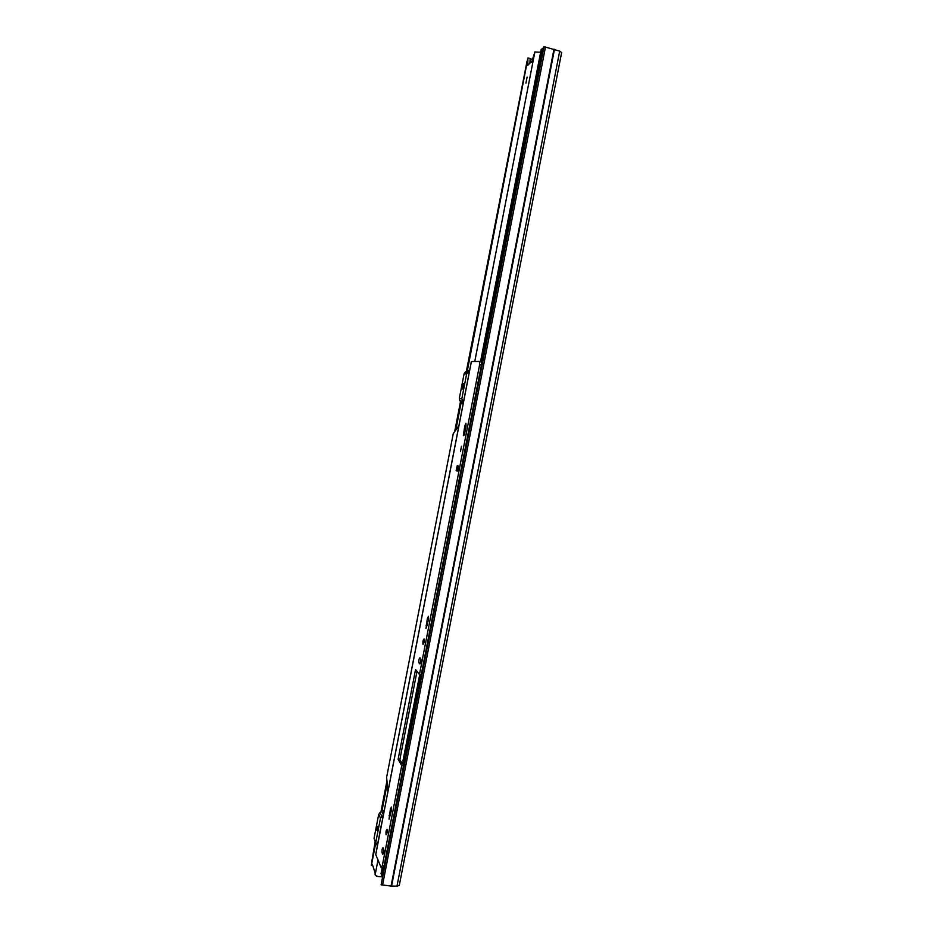 <?xml version="1.0" encoding="UTF-8"?>
<svg xmlns="http://www.w3.org/2000/svg" width="933" height="933" viewBox="0 0 933 933"><rect width="100%" height="100%" fill="white"/><g stroke="black" fill="none" stroke-linecap="round" stroke-linejoin="round"><path stroke-width="1.4" d="M381.096 884.799L543.997 46.65L381.096 884.799L391.055 886.058L396.98 886.175L399.289 885.382L561.643 52.54L559.695 51.128L396.98 886.175M543.997 46.65L559.695 51.128M466.407 371.136L527.052 61.17L466.955 371.031M460.482 401.691L454.674 431.664M386.962 780.863L380.967 811.757M375.148 841.788L371.812 861.625L375.498 842.627M460.902 402.263L455.386 430.696M387.137 782.659L381.562 811.36M545.467 47.047L382.577 884.95M525.944 83.084L527.11 77.089L525.944 83.084M462.43 389.003L463.479 383.591L462.43 389.003M376.862 830.288L376.874 830.3C377.538 829.904 377.807 828.562 377.643 826.288L377.643 826.288C376.967 826.685 376.71 828.014 376.862 830.288L377.142 830.323M467.211 370.879L527.868 58.068L527.845 65.205L531.938 61.158L534.854 51.968L540.639 52.26M373.27 866.944L372.197 864.401L371.369 865.089M372.454 864.891L375.171 872.495M382.11 876.6L381.947 876.647C378.903 877.008 376.629 876.402 375.124 874.839L375.101 871.702M530.142 58.779L532.463 59.455M530.107 58.499L528.078 57.951L530.107 58.499L529.956 62.663M377.387 845.823L375.789 842.417L380.489 818.171L383.323 815.255M377.865 842.849L382.775 818.043M375.754 843.234L374.051 838.324L378.716 814.276L381.725 811.255L383.533 810.485L384.034 811.547M463.386 402.543L461.812 398.858L466.64 373.923L469.486 371.124M463.946 399.674L468.926 373.993M463.141 403.814L459.782 400.724L459.304 398.554L464.098 373.841L465.345 372.022L469.649 370.284M375.136 872.926L373.387 867.69M543.111 48.154L541.222 49.496M382.273 875.784L381.119 873.545M466.045 426.218L465.952 423.29L464.774 425.949L463.351 435.583C463.759 436.073 464.202 435.256 464.704 433.145L466.045 426.218L464.774 425.949M461.497 446.207L460.435 451.665L461.497 446.207M428.48 619.605L428.469 616.305L427.372 618.509L425.973 628.504L428.48 619.605M424.06 638.942C423.115 639.746 422.742 641.496 422.941 644.202L423.022 644.33C423.967 643.548 424.34 641.799 424.153 639.082L424.06 638.942M466.372 371.392L465.357 372.01L467.911 372.08M391.37 810.707L391.44 807.045L390.426 808.794L389.049 819.209L391.37 810.707M387.078 829.402C386.157 829.904 385.807 831.676 386.04 834.72L386.04 834.72C386.962 834.23 387.312 832.458 387.078 829.414L387.078 829.402M420.888 659.316L420.538 662.523M383.836 849.951L383.708 852.202M479.539 361.468L481.498 362.062L481.393 365.153L421.238 674.699L419.453 674.442L415.547 669.532L398.111 759.334L401.726 765.678L382.308 865.649L384.093 865.836L382.938 867.807L381.632 867.667M416.993 671.363L399.872 759.555L403.511 765.9L384.093 865.836M458.406 466.698L457.776 470.244M382.705 854.255L382.717 854.266C383.58 853.8 383.918 852.109 383.696 849.17L383.066 847.712C382.192 848.167 381.865 849.858 382.075 852.797L382.717 854.266M481.393 365.153L479.609 364.78L419.453 674.442M479.609 364.78L479.469 361.456L471.41 361.538L375.754 854.57L381.154 867.62L382.308 865.649M419.698 663.806C420.608 663.083 420.958 661.404 420.771 658.78L419.955 657.777C419.045 658.511 418.695 660.179 418.882 662.792L419.932 663.841M457.135 471.072L458.29 466.045L457.275 465.555L456.12 470.57L457.182 471.083M379.404 834.685L381.165 825.623M466.372 372.617L467.083 372.64M387.895 791.65L386.624 777.376L453.286 433.53L458.896 425.705M401.726 765.678L403.511 765.9M398.111 759.334L399.872 759.555M553.98 49.157L391.055 886.058M554.47 49.379L391.58 886M528.008 57.881L467.316 370.821M461.159 402.589L455.817 430.113M387.242 783.755L381.924 811.127M375.719 843.14L371.392 865.427M534.854 51.968L474.769 361.503M378.005 860.016L375.124 874.839M382.122 875.702L381.947 876.647M372.664 865.404L371.661 865.299M530.142 58.826L528.113 58.289M531.565 62.126L530.97 61.963L531.565 62.126M375.789 842.417L374.051 838.324M380.489 818.171L378.716 814.276M381.749 816.305L379.964 812.433M383.405 814.836L381.725 811.255M383.941 812.025L383.311 810.684M463.351 402.718L461.019 402.415M463.188 403.581L462.301 403.453M462.29 401.038L459.782 400.724M461.812 398.858L459.304 398.554M466.64 373.923L464.098 373.841M469.509 370.984L467.118 370.937M469.602 370.483L468.704 370.471M382.064 876.868L381.259 876.787L382.064 876.88M377.713 876.414L376.559 876.297M542.33 48.341L481.37 362.039M420.631 674.617L403.044 765.095M383.055 867.982L381.644 875.271M541.268 49.239L480.53 361.864M419.792 674.489L402.403 763.975M382.25 867.737L381.061 873.836M389.119 815.524L390.402 815.675M390.426 808.794L391.592 808.923M382.075 852.797L383.568 852.96M426.054 625.32L427.337 625.518M427.372 618.509L428.62 618.696M418.952 662.908L420.351 663.118M463.433 432.854L464.716 433.099M456.272 470.757L457.392 470.955M461.077 402.496L455.689 430.288M387.207 783.417L381.819 811.197M375.649 842.977L371.357 865.113M372.745 865.602L371.567 865.474M467.258 372.64L464.704 372.57M469.626 370.401L468.867 370.389M377.76 876.425L376.547 876.297M541.198 49.356L480.483 361.852M419.745 674.489L402.368 763.905M382.192 867.725L381.037 873.685M471.34 361.549L375.731 854.383M418.882 662.792L420.398 663.013M456.12 470.57L457.497 470.827M479.714 361.689L481.498 362.062"/></g></svg>
